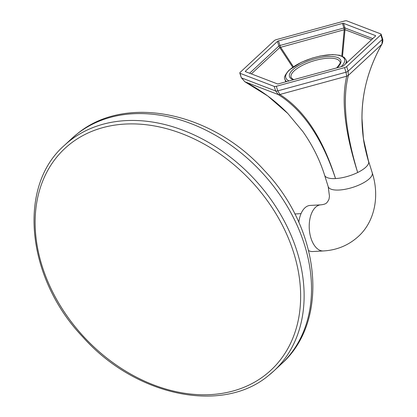 <?xml version="1.0" encoding="UTF-8"?>
<svg xmlns="http://www.w3.org/2000/svg" width="417" height="417" viewBox="0 0 417 417"><rect width="100%" height="100%" fill="white"/><g stroke="black" fill="none" stroke-linecap="round" stroke-linejoin="round"><path stroke-width="0.63" d="M380.804 34.856A2.565 0.897 162.5 0 0 381.122 34.199A2.565 0.897 162.5 0 0 380.804 33.923L346.725 20.85A2.565 0.897 162.5 0 0 344.593 20.965L276.388 39.615A2.565 0.897 162.5 0 0 274.256 40.668L240.124 72.391A2.565 0.897 162.5 0 0 239.806 73.043A2.565 0.897 162.5 0 0 240.124 73.324L274.204 86.397A2.565 0.897 162.5 0 0 276.335 86.283L344.541 67.632A2.565 0.897 162.5 0 0 346.673 66.579L380.804 34.856L382.248 39.443L381.915 44.197C365.057 73.971 358.896 105.496 363.431 138.778L361.93 117.61M372.24 172.779L368.628 161.316A23.086 8.059 162.5 0 1 368.758 162.203A23.086 8.059 162.5 0 1 365.787 167.212A23.086 8.059 162.5 0 1 357.677 172.508A23.086 8.059 -17.5 0 1 346.6 176.657A23.086 8.059 162.5 0 1 335.523 178.565A23.086 8.059 -17.5 0 1 327.418 177.705A23.086 8.059 162.5 0 1 324.593 175.203L328.205 186.665A23.086 8.059 162.5 0 0 331.035 189.167A23.086 8.059 162.5 0 0 339.141 190.027A23.086 8.059 162.5 0 0 350.212 188.124A23.086 8.059 162.5 0 0 361.289 183.97A23.086 8.059 162.5 0 0 369.405 178.679A23.086 8.059 -17.5 0 0 372.376 173.665A23.086 8.059 -17.5 0 0 372.24 172.779C380.137 197.413 373.929 222.553 358.25 236.538C348.461 245.378 336.816 250.184 323.316 250.956A23.086 12.812 -93.1 0 1 315.716 247.14A23.086 12.812 -93.1 0 1 310.978 238.206A23.086 12.812 -93.1 0 1 309.211 226.504A23.086 12.812 -93.1 0 1 310.884 215.182A23.086 12.812 -93.1 0 1 315.554 207.265A23.086 12.812 86.9 0 1 320.803 204.846L310.149 205.43A23.086 12.812 86.9 0 0 304.9 207.848A23.086 12.812 -93.1 0 0 300.23 215.766A23.086 12.812 -93.1 0 0 298.812 222.355M251.352 73.898L279.781 47.543L278.895 46.011L277.451 41.424L245.451 71.166A1.282 0.448 162.5 0 0 245.295 71.495A1.282 0.448 162.5 0 0 245.451 71.635L277.404 83.89A1.282 0.448 162.5 0 0 278.467 83.833L342.414 66.345A1.282 0.448 162.5 0 0 343.478 65.823L375.477 36.081A1.282 0.448 162.5 0 0 375.634 35.753A1.282 0.448 162.5 0 0 375.477 35.612L343.53 23.357L344.974 27.944A1.282 0.448 -17.5 0 0 343.91 28.002L342.461 23.415A1.282 0.448 162.5 0 1 343.53 23.357M277.451 41.424A1.282 0.448 162.5 0 1 278.514 40.902L342.461 23.415M324.593 175.203L324.593 175.203C319.823 159.951 312.609 145.434 302.94 131.663L287.782 113.455L267.75 95.978L244.857 81.758L278.254 94.57C302.951 110.031 322.039 138.027 335.523 178.565C322.685 137.991 304.134 109.963 279.875 94.482L346.715 76.202C341.122 99.851 344.776 131.954 357.677 172.508C345.422 131.636 342.305 99.267 348.336 75.404L381.784 44.317C360.814 82.066 356.472 121.363 368.758 162.203L363.436 138.788C364.036 144.126 365.766 151.637 368.628 161.316M381.122 34.199L382.566 38.786A2.565 0.897 162.5 0 1 382.248 39.443L348.122 71.166L348.336 75.404L346.715 76.202L345.99 72.214L277.779 90.864L279.875 94.482L278.254 94.57L275.647 90.984L241.568 77.906L244.81 81.732M323.316 250.956L312.661 251.534A23.086 12.812 -93.1 0 1 311.499 251.503A23.086 12.812 -93.1 0 1 308.643 250.617M341.804 55.967L344.207 29.748L279.781 47.543L292.718 67.215M278.514 40.902L280.594 47.142L293.386 66.756M371.5 39.777L345.021 29.706L342.508 56.279M249.611 73.23L278.895 46.011A1.282 0.448 -17.5 0 1 279.963 45.484L343.91 28.002L344.207 29.748L345.021 29.706L344.974 27.944L372.762 38.604M293.922 79.605L292.755 79.105L291.076 77.4A25.64 8.95 162.5 0 1 294.22 70.822A25.64 8.95 -17.5 0 1 320.621 59.146A25.64 8.95 -17.5 0 1 339.985 61.982C340.97 62.034 339.985 63.879 337.019 67.512L336.524 67.955M293.386 79.751A26.923 9.398 162.5 0 1 292.797 69.743A26.923 9.398 -17.5 0 1 328.09 56.514A26.923 9.398 -17.5 0 1 337.53 67.309A26.923 9.398 162.5 0 1 336.926 67.846M289.09 80.929A30.795 10.748 162.5 0 1 289.58 69.92A30.795 10.748 162.5 0 1 329.519 54.809A30.795 10.748 162.5 0 1 341.226 66.673M286.641 81.596A32.078 11.191 162.5 0 1 284.92 79.272L285.708 81.852M345.646 63.806A32.078 11.191 -17.5 0 0 346.105 59.98L344.244 57.369L339.511 55.247L332.396 54.58L320.199 56.024L312.218 58.104L301.298 62.326L289.07 70.129C285.004 74.81 283.623 77.859 284.92 79.272M240.124 73.324L241.255 77.63L244.831 81.748C261.042 90.135 275.361 100.7 287.782 113.455M344.541 67.632L345.99 72.214A2.565 0.897 -17.5 0 0 348.122 71.166L346.673 66.579M274.204 86.397L275.647 90.984A2.565 0.897 -17.5 0 0 277.779 90.864L276.335 86.283M375.587 35.956L375.477 35.612M245.451 71.166L245.618 71.698M71.719 138.585L77.484 133.648C126.028 93.544 212.613 112.402 264.414 170.548C320.36 228.803 330.321 320.709 281.293 364.057A153.915 116.239 -132.9 0 0 264.826 175.677A153.915 116.239 -132.9 0 0 77.145 133.935A153.915 116.239 -132.9 0 0 71.719 138.585L64.327 145.45C17.191 186.555 26.38 277.894 82.717 336.889C135.113 395.999 221.985 414.503 268.412 375.628L273.906 370.921A153.915 116.239 -132.9 0 0 257.435 182.547A153.915 116.239 -132.9 0 0 69.754 140.805A153.915 116.239 -132.9 0 0 64.327 145.45M265.593 374.758A151.35 114.305 -132.9 0 0 257.774 188.463A151.35 114.305 -132.9 0 0 70.181 143.907A151.35 114.305 -132.9 0 0 77.995 330.201A151.35 114.305 -132.9 0 0 265.593 374.758M268.48 375.571A153.915 116.239 -132.9 0 0 273.906 370.921L281.293 364.057M346.105 59.98L346.954 62.592M320.803 204.846C323.863 204.538 325.865 203.83 326.813 202.714C328.367 200.775 329.149 199.248 329.164 198.138L329.456 196.162L328.205 186.665M241.255 77.63L239.806 73.043M382.566 38.786C382.316 38.197 383.687 40.34 381.915 44.197M301.032 213.634L294.798 213.973"/></g></svg>
